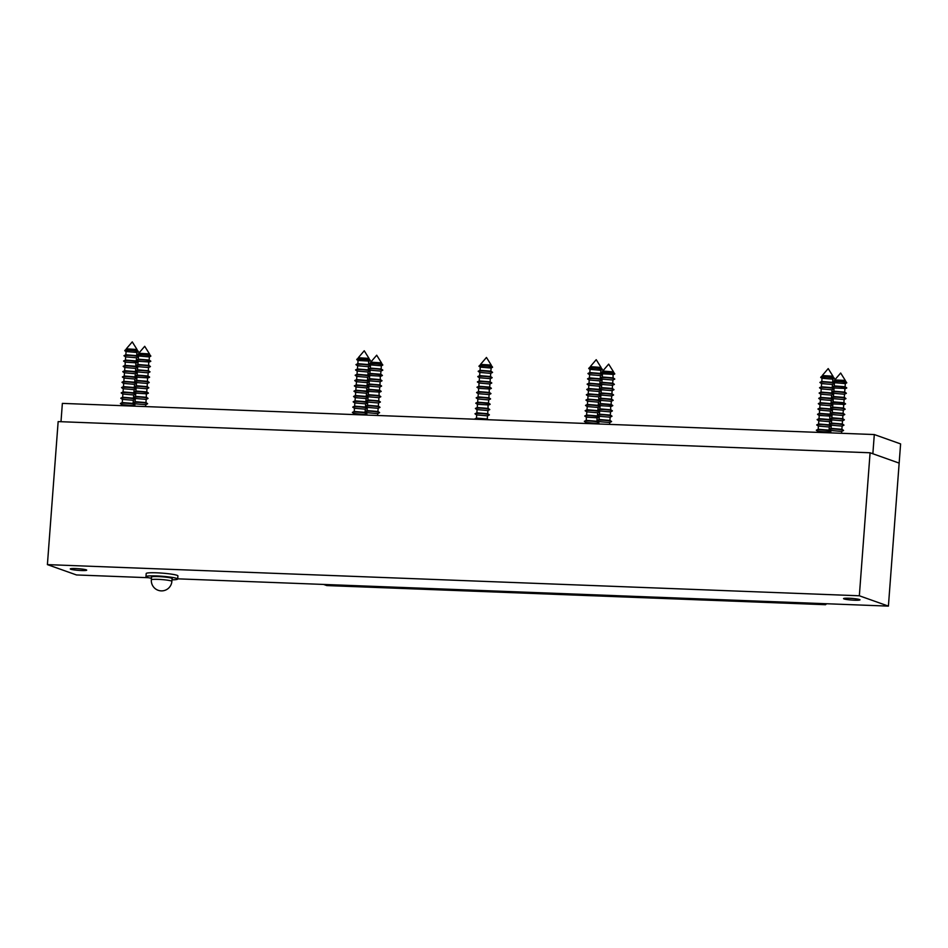 <?xml version="1.0" encoding="UTF-8"?>
<svg xmlns="http://www.w3.org/2000/svg" width="948" height="948" viewBox="0 0 948 948"><rect width="100%" height="100%" fill="white"/><g stroke="black" fill="none" stroke-linecap="round" stroke-linejoin="round"><path stroke-width="1.42" d="M323.6 584.442L326.776 585.568L825.53 604.706L822.366 603.58M826.561 603.746L825.53 604.706M86.232 569.831A8.236 0.83 -175.7 0 0 77.12 568.622A8.236 0.83 -175.7 0 0 70.282 568.919A8.236 0.83 -175.7 0 0 70.768 569.238A8.236 0.83 -175.7 0 0 79.869 570.459A8.236 0.83 -175.7 0 0 86.706 570.151A8.236 0.83 -175.7 0 0 86.232 569.831M859.504 599.515A8.236 0.83 -175.7 0 0 850.392 598.307A8.236 0.83 -175.7 0 0 843.554 598.603A8.236 0.83 -175.7 0 0 844.04 598.923A8.236 0.83 -175.7 0 0 853.141 600.143A8.236 0.83 -175.7 0 0 859.978 599.835A8.236 0.83 -175.7 0 0 859.504 599.515M171.991 579.821A15.903 1.588 -175.7 0 0 177.679 579.027L177.904 575.91A15.903 1.588 -175.7 0 0 176.98 575.294A15.903 1.588 -175.7 0 0 159.394 572.947A15.903 1.588 -175.7 0 0 146.193 573.528L145.968 576.645A15.903 1.588 -175.7 0 0 146.893 577.261A15.903 1.588 -175.7 0 0 151.467 578.268M177.679 579.027A15.903 1.588 -175.7 0 0 176.743 578.41A15.903 1.588 -175.7 0 0 159.169 576.064A15.903 1.588 -175.7 0 0 145.968 576.645M172.074 578.79A10.464 1.043 -175.7 0 0 172.252 578.624A10.464 1.043 -175.7 0 0 171.635 578.209A10.464 1.043 -175.7 0 0 160.07 576.668A10.464 1.043 -175.7 0 0 151.384 577.048A10.464 1.043 -175.7 0 0 151.538 577.249M888.406 606.116L859.338 595.782L870.086 452.777L899.154 463.11L888.406 606.116L177.691 578.837M148.528 577.711L76.468 574.95L47.4 564.617L859.338 595.782M47.4 564.617L58.148 421.599L870.086 452.777M872.859 453.76L899.154 463.11L900.6 443.913L874.305 434.551L872.859 453.76M60.992 421.718L62.367 403.386L874.305 434.551M590.26 366.639L596.221 359.695L601.079 367.457L590.26 366.639L590.201 367.291M601.032 368.156L589.431 367.658A6.269 0.628 4.3 0 1 595.071 367.563A6.269 0.628 4.3 0 1 601.47 368.452A6.269 0.628 4.3 0 1 601.743 368.582A6.269 0.628 4.3 0 1 601.826 368.654L602.312 369.436A6.826 0.687 -175.7 0 0 601.933 369.222A6.826 0.687 -175.7 0 0 594.633 368.239A6.826 0.687 -175.7 0 0 588.744 368.416A6.826 0.687 -175.7 0 0 588.815 368.594L590.035 369.412M600.878 370.23L602.217 369.601A6.826 0.687 -175.7 0 0 602.312 369.436M600.795 370.277L590.047 369.365L589.798 372.6M600.641 373.465L589.881 372.564L588.068 373.417A7.205 0.723 -175.7 0 0 588.056 373.666L589.644 374.733M600.487 375.538L602.205 374.733A7.205 0.723 -175.7 0 0 602.229 374.484A7.205 0.723 -175.7 0 0 601.909 374.33A7.205 0.723 -175.7 0 0 594.562 373.311A7.205 0.723 -175.7 0 0 588.068 373.417M600.392 375.586L589.644 374.685L589.395 377.92M600.238 378.785L589.49 377.873L587.677 378.726A7.205 0.723 -175.7 0 0 587.653 378.975L589.241 380.041M600.084 380.859L601.802 380.041A7.205 0.723 -175.7 0 0 601.826 379.793A7.205 0.723 -175.7 0 0 601.506 379.65A7.205 0.723 -175.7 0 0 594.159 378.619A7.205 0.723 -175.7 0 0 587.677 378.726M600.001 380.895L589.241 379.994L589.004 383.229M599.835 384.094L589.087 383.193L587.274 384.035A7.205 0.723 -175.7 0 0 587.25 384.296L588.838 385.35M599.681 386.168L601.411 385.35A7.205 0.723 -175.7 0 0 601.423 385.101A7.205 0.723 -175.7 0 0 601.103 384.959A7.205 0.723 -175.7 0 0 593.768 383.928A7.205 0.723 -175.7 0 0 587.274 384.035M599.598 386.203L588.85 385.303L588.601 388.538M599.444 389.403L588.684 388.502L586.871 389.355A7.205 0.723 -175.7 0 0 586.859 389.604L588.447 390.659L588.198 393.847M599.278 391.477L601.008 390.671A7.205 0.723 -175.7 0 0 601.032 390.422A7.205 0.723 -175.7 0 0 600.712 390.268A7.205 0.723 -175.7 0 0 593.365 389.249A7.205 0.723 -175.7 0 0 586.871 389.355M599.195 391.524L588.447 390.612M599.041 394.712L588.293 393.811L586.48 394.664A7.205 0.723 -175.7 0 0 586.457 394.913L588.044 395.98M598.887 396.785L600.605 395.98A7.205 0.723 -175.7 0 0 600.629 395.731A7.205 0.723 -175.7 0 0 600.309 395.577A7.205 0.723 -175.7 0 0 592.962 394.558A7.205 0.723 -175.7 0 0 586.48 394.664M598.792 396.833L588.044 395.932L587.807 399.167M598.887 396.738L598.638 399.973L587.89 399.12L586.077 399.973A7.205 0.723 -175.7 0 0 586.054 400.222L587.641 401.288M598.484 402.106L600.214 401.288A7.205 0.723 -175.7 0 0 600.226 401.04A7.205 0.723 -175.7 0 0 599.906 400.897A7.205 0.723 -175.7 0 0 592.571 399.866A7.205 0.723 -175.7 0 0 586.077 399.973M598.401 402.142L587.641 401.241L587.404 404.476M598.235 405.341L587.487 404.429L585.674 405.282A7.205 0.723 -175.7 0 0 585.663 405.543L587.239 406.597L587.002 409.785M598.081 407.415L599.811 406.597A7.205 0.723 -175.7 0 0 599.835 406.348A7.205 0.723 -175.7 0 0 599.515 406.206A7.205 0.723 -175.7 0 0 592.168 405.175A7.205 0.723 -175.7 0 0 585.674 405.282M597.998 407.45L587.25 406.55M597.844 410.65L587.085 409.749L585.283 410.603A7.205 0.723 -175.7 0 0 585.26 410.851L586.848 411.906M597.69 412.724L599.409 411.918A7.205 0.723 -175.7 0 0 599.432 411.657A7.205 0.723 -175.7 0 0 599.112 411.515A7.205 0.723 -175.7 0 0 591.765 410.496A7.205 0.723 -175.7 0 0 585.283 410.603M597.596 412.771L586.848 411.859L586.599 415.094M597.69 412.676L597.441 415.911L586.694 415.058L584.88 415.911A7.205 0.723 -175.7 0 0 584.857 416.16L586.445 417.227M597.204 418.08L599.018 417.227A7.205 0.723 -175.7 0 0 599.029 416.978A7.205 0.723 -175.7 0 0 598.709 416.824A7.205 0.723 -175.7 0 0 591.362 415.805A7.205 0.723 -175.7 0 0 584.88 415.911M597.05 421.22L596.967 417.784L586.445 417.179L586.208 420.414M597.039 421.268L586.291 420.367L584.478 421.22A7.205 0.723 -175.7 0 0 584.466 421.469L586.042 422.535L585.971 423.483M596.885 423.353L598.615 422.535A7.205 0.723 -175.7 0 0 598.626 422.287A7.205 0.723 -175.7 0 0 598.307 422.144A7.205 0.723 -175.7 0 0 590.971 421.113A7.205 0.723 -175.7 0 0 584.478 421.22M596.802 423.389L586.054 422.488M588.744 368.416L589.348 367.717A6.269 0.628 4.3 0 1 589.431 367.658M602.715 371.071L608.675 364.127L613.534 371.889L602.715 371.071L602.655 371.723M613.546 371.924L613.498 372.54L601.885 372.09A6.269 0.628 4.3 0 1 607.538 371.995A6.269 0.628 4.3 0 1 613.925 372.884A6.269 0.628 4.3 0 1 614.209 373.014A6.269 0.628 4.3 0 1 614.28 373.085L614.778 373.868A6.826 0.687 -175.7 0 0 614.387 373.654A6.826 0.687 -175.7 0 0 607.087 372.671A6.826 0.687 -175.7 0 0 601.198 372.848A6.826 0.687 -175.7 0 0 601.269 373.026L602.501 373.844M613.249 374.709L614.671 374.033A6.826 0.687 -175.7 0 0 614.778 373.868M613.095 377.849L613.024 374.401L602.501 373.796L602.253 377.031M613.095 377.897L602.347 376.996L600.534 377.849A7.205 0.723 -175.7 0 0 600.511 378.098L602.099 379.164L601.861 382.352M612.941 379.97L614.66 379.164A7.205 0.723 -175.7 0 0 614.683 378.916A7.205 0.723 -175.7 0 0 614.363 378.762A7.205 0.723 -175.7 0 0 607.016 377.742A7.205 0.723 -175.7 0 0 600.534 377.849M612.846 380.018L602.099 379.117M612.692 383.205L601.944 382.305L600.131 383.158A7.205 0.723 -175.7 0 0 600.108 383.407L601.696 384.473M612.538 385.291L614.268 384.473A7.205 0.723 -175.7 0 0 614.28 384.224A7.205 0.723 -175.7 0 0 613.96 384.082A7.205 0.723 -175.7 0 0 606.625 383.051A7.205 0.723 -175.7 0 0 600.131 383.158M612.455 385.326L601.696 384.426L601.459 387.661M612.538 385.244L612.301 388.479L601.542 387.614L599.729 388.467A7.205 0.723 -175.7 0 0 599.717 388.727L601.293 389.782M612.135 390.6L613.866 389.782A7.205 0.723 -175.7 0 0 613.889 389.533A7.205 0.723 -175.7 0 0 613.569 389.391A7.205 0.723 -175.7 0 0 606.222 388.36A7.205 0.723 -175.7 0 0 599.729 388.467M612.053 390.635L601.305 389.735L601.056 392.97M611.898 393.835L601.151 392.934L599.337 393.787A7.205 0.723 -175.7 0 0 599.314 394.036L600.902 395.091M611.744 395.909L613.463 395.103A7.205 0.723 -175.7 0 0 613.486 394.842A7.205 0.723 -175.7 0 0 613.166 394.7A7.205 0.723 -175.7 0 0 605.819 393.681A7.205 0.723 -175.7 0 0 599.337 393.787M611.65 395.956L600.902 395.043L600.665 398.279M611.496 399.144L600.748 398.243L598.935 399.096A7.205 0.723 -175.7 0 0 598.911 399.345L600.499 400.411M611.341 401.217L613.072 400.411A7.205 0.723 -175.7 0 0 613.083 400.163A7.205 0.723 -175.7 0 0 612.764 400.009A7.205 0.723 -175.7 0 0 605.417 398.99A7.205 0.723 -175.7 0 0 598.935 399.096M611.259 401.265L600.499 400.364L600.262 403.599M611.093 404.452L600.345 403.552L598.532 404.405A7.205 0.723 -175.7 0 0 598.52 404.654L600.096 405.72M610.856 406.574L612.669 405.72A7.205 0.723 -175.7 0 0 612.692 405.471A7.205 0.723 -175.7 0 0 612.372 405.329A7.205 0.723 -175.7 0 0 605.025 404.298A7.205 0.723 -175.7 0 0 598.532 404.405M610.702 409.726L610.63 406.277L600.108 405.673L599.859 408.908M610.702 409.773L599.942 408.861L598.129 409.714A7.205 0.723 -175.7 0 0 598.117 409.974L599.705 411.029M610.548 411.847L612.266 411.029A7.205 0.723 -175.7 0 0 612.29 410.78A7.205 0.723 -175.7 0 0 611.97 410.638A7.205 0.723 -175.7 0 0 604.623 409.607A7.205 0.723 -175.7 0 0 598.129 409.714M610.453 411.882L599.705 410.982L599.456 414.217M610.299 415.082L599.551 414.181L597.738 415.034A7.205 0.723 -175.7 0 0 597.714 415.283L599.302 416.338M610.145 417.156L611.875 416.35A7.205 0.723 -175.7 0 0 611.887 416.089A7.205 0.723 -175.7 0 0 611.567 415.947A7.205 0.723 -175.7 0 0 604.22 414.928A7.205 0.723 -175.7 0 0 597.738 415.034M610.062 417.203L599.302 416.291L599.065 419.526M609.896 420.391L599.148 419.49L597.335 420.343A7.205 0.723 -175.7 0 0 597.311 420.592L598.899 421.659M609.742 422.464L611.472 421.659A7.205 0.723 -175.7 0 0 611.484 421.41A7.205 0.723 -175.7 0 0 611.164 421.256A7.205 0.723 -175.7 0 0 603.829 420.237A7.205 0.723 -175.7 0 0 597.335 420.343M609.659 422.512L598.911 421.611L598.733 423.981M601.198 372.848L601.802 372.149A6.269 0.628 4.3 0 1 601.885 372.09M368.808 361.366L370.241 360.702A6.826 0.687 -175.7 0 0 370.336 360.536A6.826 0.687 -175.7 0 0 369.945 360.323A6.826 0.687 -175.7 0 0 362.646 359.328A6.826 0.687 -175.7 0 0 356.756 359.517L357.36 358.806A6.269 0.628 4.3 0 1 357.443 358.747L369.056 359.256L368.784 358.38L358.285 357.74L358.214 358.391M357.443 358.747A6.269 0.628 4.3 0 1 363.096 358.652A6.269 0.628 4.3 0 1 369.483 359.553A6.269 0.628 4.3 0 1 369.767 359.671A6.269 0.628 4.3 0 1 369.839 359.742L370.336 360.536M368.654 364.518L368.582 361.07L358.06 360.465L357.823 363.7M368.654 364.565L357.906 363.665L356.093 364.518A7.205 0.723 -175.7 0 0 356.069 364.767L357.657 365.821M368.499 366.639L370.23 365.821A7.205 0.723 -175.7 0 0 370.241 365.572A7.205 0.723 -175.7 0 0 369.921 365.43A7.205 0.723 -175.7 0 0 362.574 364.399A7.205 0.723 -175.7 0 0 356.093 364.518M368.416 366.675L357.657 365.774L357.42 369.009M368.251 369.874L357.503 368.973L355.69 369.827A7.205 0.723 -175.7 0 0 355.678 370.076L357.254 371.13M368.097 371.948L369.827 371.142A7.205 0.723 -175.7 0 0 369.85 370.893A7.205 0.723 -175.7 0 0 369.53 370.739A7.205 0.723 -175.7 0 0 362.183 369.72A7.205 0.723 -175.7 0 0 355.69 369.827M368.014 371.995L357.266 371.083L357.017 374.318M367.86 375.183L357.1 374.282L355.299 375.135A7.205 0.723 -175.7 0 0 355.275 375.384L356.863 376.451M367.706 377.257L369.424 376.451A7.205 0.723 -175.7 0 0 369.447 376.202A7.205 0.723 -175.7 0 0 369.127 376.048A7.205 0.723 -175.7 0 0 361.781 375.029A7.205 0.723 -175.7 0 0 355.299 375.135M367.611 377.304L356.863 376.403L356.614 379.638M367.457 380.504L356.709 379.591L354.896 380.444A7.205 0.723 -175.7 0 0 354.872 380.693L356.46 381.76M367.303 382.577L369.033 381.76A7.205 0.723 -175.7 0 0 369.045 381.511A7.205 0.723 -175.7 0 0 368.725 381.369A7.205 0.723 -175.7 0 0 361.378 380.338A7.205 0.723 -175.7 0 0 354.896 380.444M367.22 382.613L356.46 381.712L356.223 384.947M367.054 385.812L356.306 384.912L354.493 385.753A7.205 0.723 -175.7 0 0 354.481 386.014L356.057 387.068M366.9 387.886L368.63 387.068A7.205 0.723 -175.7 0 0 368.642 386.82A7.205 0.723 -175.7 0 0 368.322 386.677A7.205 0.723 -175.7 0 0 360.987 385.646A7.205 0.723 -175.7 0 0 354.493 385.753M366.817 387.922L356.069 387.021L355.82 390.256M366.663 391.121L355.903 390.221L354.09 391.074A7.205 0.723 -175.7 0 0 354.078 391.323L355.666 392.377L355.417 395.565M366.497 393.195L368.227 392.389A7.205 0.723 -175.7 0 0 368.251 392.14A7.205 0.723 -175.7 0 0 367.931 391.986A7.205 0.723 -175.7 0 0 360.584 390.967A7.205 0.723 -175.7 0 0 354.09 391.074M366.414 393.242L355.666 392.33M366.26 396.43L355.512 395.529L353.699 396.382A7.205 0.723 -175.7 0 0 353.675 396.631L355.263 397.698M366.106 398.504L367.824 397.698A7.205 0.723 -175.7 0 0 367.848 397.449A7.205 0.723 -175.7 0 0 367.528 397.295A7.205 0.723 -175.7 0 0 360.181 396.276A7.205 0.723 -175.7 0 0 353.699 396.382M366.011 398.551L355.263 397.65L355.026 400.886M366.106 398.456L365.869 401.691L355.109 400.838L353.296 401.691A7.205 0.723 -175.7 0 0 353.272 401.94L354.86 403.007M365.703 403.824L367.433 403.007A7.205 0.723 -175.7 0 0 367.445 402.758A7.205 0.723 -175.7 0 0 367.125 402.616A7.205 0.723 -175.7 0 0 359.79 401.585A7.205 0.723 -175.7 0 0 353.296 401.691M365.62 403.86L354.86 402.959L354.623 406.194M365.466 407.059L354.706 406.147L352.893 407A7.205 0.723 -175.7 0 0 352.881 407.261L354.457 408.315M365.3 409.133L367.03 408.315A7.205 0.723 -175.7 0 0 367.054 408.067A7.205 0.723 -175.7 0 0 366.734 407.924A7.205 0.723 -175.7 0 0 359.387 406.893A7.205 0.723 -175.7 0 0 352.893 407M365.217 409.169L354.469 408.268L354.22 411.503M365.063 412.368L354.315 411.468L352.502 412.321A7.205 0.723 -175.7 0 0 352.478 412.57L354.066 413.624M364.909 414.442L366.627 413.636A7.205 0.723 -175.7 0 0 366.651 413.375A7.205 0.723 -175.7 0 0 366.331 413.233A7.205 0.723 -175.7 0 0 358.984 412.214A7.205 0.723 -175.7 0 0 352.502 412.321M364.814 414.489L354.066 413.577L353.995 414.584M356.756 359.517A6.826 0.687 -175.7 0 0 356.827 359.695L358.06 360.513M149.535 354.73L149.263 353.9L138.752 353.26L138.692 353.912M149.535 354.777L137.922 354.279A6.269 0.628 4.3 0 1 143.575 354.185A6.269 0.628 4.3 0 1 149.962 355.073A6.269 0.628 4.3 0 1 150.246 355.204A6.269 0.628 4.3 0 1 150.317 355.275L150.815 356.057A6.826 0.687 -175.7 0 0 150.424 355.844A6.826 0.687 -175.7 0 0 143.124 354.86A6.826 0.687 -175.7 0 0 137.235 355.038A6.826 0.687 -175.7 0 0 137.306 355.216L138.538 356.033M149.369 356.851L150.708 356.223A6.826 0.687 -175.7 0 0 150.815 356.057M149.286 356.898L138.538 355.986L138.29 359.221M149.381 356.804L149.132 360.039L138.384 359.185L136.571 360.039A7.205 0.723 -175.7 0 0 136.548 360.287L138.135 361.354M148.883 362.207L150.696 361.354A7.205 0.723 -175.7 0 0 150.72 361.105A7.205 0.723 -175.7 0 0 150.4 360.951A7.205 0.723 -175.7 0 0 143.053 359.932A7.205 0.723 -175.7 0 0 136.571 360.039M148.729 365.347L148.658 361.911L138.135 361.306L137.898 364.542M148.729 365.395L137.981 364.494L136.168 365.347A7.205 0.723 -175.7 0 0 136.145 365.596L137.733 366.663L137.496 369.85M148.575 367.48L150.305 366.663A7.205 0.723 -175.7 0 0 150.317 366.414A7.205 0.723 -175.7 0 0 149.997 366.272A7.205 0.723 -175.7 0 0 142.662 365.241A7.205 0.723 -175.7 0 0 136.168 365.347M148.492 367.516L137.733 366.615M148.326 370.715L137.578 369.803L135.765 370.656A7.205 0.723 -175.7 0 0 135.754 370.917L137.33 371.971M148.172 372.789L149.903 371.971A7.205 0.723 -175.7 0 0 149.926 371.723A7.205 0.723 -175.7 0 0 149.606 371.58A7.205 0.723 -175.7 0 0 142.259 370.55A7.205 0.723 -175.7 0 0 135.765 370.656M148.089 372.825L137.342 371.924L137.093 375.159M148.184 372.742L147.935 375.977L137.187 375.124L135.374 375.977A7.205 0.723 -175.7 0 0 135.351 376.226L136.939 377.28M147.687 378.145L149.5 377.292A7.205 0.723 -175.7 0 0 149.523 377.031A7.205 0.723 -175.7 0 0 149.203 376.889A7.205 0.723 -175.7 0 0 141.856 375.87A7.205 0.723 -175.7 0 0 135.374 375.977M147.532 381.286L147.461 377.837L136.939 377.233L136.702 380.468M147.532 381.333L136.785 380.432L134.972 381.286A7.205 0.723 -175.7 0 0 134.948 381.534L136.536 382.601L136.299 385.789M147.378 383.407L149.109 382.601A7.205 0.723 -175.7 0 0 149.12 382.352A7.205 0.723 -175.7 0 0 148.8 382.198A7.205 0.723 -175.7 0 0 141.453 381.179A7.205 0.723 -175.7 0 0 134.972 381.286M147.296 383.454L136.536 382.554M147.13 386.642L136.382 385.741L134.569 386.594A7.205 0.723 -175.7 0 0 134.557 386.843L136.133 387.91M146.976 388.727L148.706 387.91A7.205 0.723 -175.7 0 0 148.718 387.661A7.205 0.723 -175.7 0 0 148.398 387.519A7.205 0.723 -175.7 0 0 141.062 386.488A7.205 0.723 -175.7 0 0 134.569 386.594M146.893 388.763L136.145 387.862L135.896 391.097M146.987 388.68L146.739 391.915L135.979 391.05L134.166 391.903A7.205 0.723 -175.7 0 0 134.154 392.164L135.742 393.219M146.49 394.072L148.303 393.219A7.205 0.723 -175.7 0 0 148.326 392.97A7.205 0.723 -175.7 0 0 148.007 392.828A7.205 0.723 -175.7 0 0 140.66 391.797A7.205 0.723 -175.7 0 0 134.166 391.903M146.336 397.224L146.265 393.776L135.742 393.171L135.493 396.406M146.336 397.271L135.588 396.371L133.775 397.224A7.205 0.723 -175.7 0 0 133.751 397.473L135.339 398.527M146.182 399.345L147.9 398.539A7.205 0.723 -175.7 0 0 147.924 398.279A7.205 0.723 -175.7 0 0 147.604 398.136A7.205 0.723 -175.7 0 0 140.257 397.117A7.205 0.723 -175.7 0 0 133.775 397.224M146.087 399.392L135.339 398.48L135.102 401.715M145.933 402.58L135.185 401.679L133.372 402.533A7.205 0.723 -175.7 0 0 133.348 402.781L134.936 403.848M145.779 404.654L147.509 403.848A7.205 0.723 -175.7 0 0 147.521 403.599A7.205 0.723 -175.7 0 0 147.201 403.445A7.205 0.723 -175.7 0 0 139.866 402.426A7.205 0.723 -175.7 0 0 133.372 402.533M145.696 404.701L134.948 403.801L134.758 406.171M137.235 355.038L137.839 354.339A6.269 0.628 4.3 0 1 137.922 354.279M845.474 381.44L844.123 380.361L834.702 379.982L834.643 380.634M845.474 381.487L833.873 380.989A6.269 0.628 4.3 0 1 838.305 380.835A6.269 0.628 4.3 0 1 844.656 381.487A6.269 0.628 4.3 0 1 846.185 381.914A6.269 0.628 4.3 0 1 846.256 381.985L846.754 382.779A6.826 0.687 -175.7 0 0 845 382.234A6.826 0.687 -175.7 0 0 837.771 381.499A6.826 0.687 -175.7 0 0 833.174 381.76A6.826 0.687 -175.7 0 0 833.245 381.937L834.477 382.755M833.174 381.76L833.778 381.049A6.269 0.628 4.3 0 1 833.873 380.989M845.237 383.608L834.477 382.708L834.24 385.943M845.32 383.525L845.083 386.76L834.323 385.895L832.51 386.748A7.205 0.723 -175.7 0 0 832.498 387.009L834.074 388.064M844.834 388.917L846.647 388.064A7.205 0.723 -175.7 0 0 846.671 387.815A7.205 0.723 -175.7 0 0 844.905 387.317A7.205 0.723 -175.7 0 0 837.617 386.571A7.205 0.723 -175.7 0 0 832.51 386.748M844.68 392.069L844.929 388.834L843.519 388.36L834.086 388.016L833.837 391.251M844.68 392.116L833.92 391.216L832.119 392.069A7.205 0.723 -175.7 0 0 832.095 392.318L833.683 393.373M844.526 394.19L846.244 393.384A7.205 0.723 -175.7 0 0 846.268 393.124A7.205 0.723 -175.7 0 0 844.502 392.638A7.205 0.723 -175.7 0 0 837.214 391.88A7.205 0.723 -175.7 0 0 832.119 392.069M844.431 394.238L833.683 393.325L833.434 396.56M844.277 397.425L833.529 396.525L831.716 397.378A7.205 0.723 -175.7 0 0 831.692 397.627L833.28 398.693M844.123 399.499L845.853 398.693A7.205 0.723 -175.7 0 0 845.865 398.444A7.205 0.723 -175.7 0 0 844.099 397.947A7.205 0.723 -175.7 0 0 836.811 397.188A7.205 0.723 -175.7 0 0 831.716 397.378M844.04 399.546L833.28 398.646L833.043 401.881M843.874 402.734L833.126 401.834L831.313 402.687A7.205 0.723 -175.7 0 0 831.301 402.936L832.877 404.002M843.637 404.855L845.45 404.002A7.205 0.723 -175.7 0 0 845.462 403.753A7.205 0.723 -175.7 0 0 843.708 403.256A7.205 0.723 -175.7 0 0 836.42 402.509A7.205 0.723 -175.7 0 0 831.313 402.687M843.483 408.007L843.72 404.772L842.322 404.286L832.889 403.955L832.64 407.19M843.483 408.055L832.723 407.142L830.91 407.996A7.205 0.723 -175.7 0 0 830.898 408.256L832.486 409.311M843.317 410.129L845.047 409.311A7.205 0.723 -175.7 0 0 845.071 409.062A7.205 0.723 -175.7 0 0 843.305 408.564A7.205 0.723 -175.7 0 0 836.018 407.818A7.205 0.723 -175.7 0 0 830.91 407.996M843.234 410.164L832.486 409.263L832.237 412.499M843.08 413.364L832.332 412.463L830.519 413.316A7.205 0.723 -175.7 0 0 830.495 413.565L832.083 414.62M842.926 415.437L844.644 414.632A7.205 0.723 -175.7 0 0 844.668 414.371A7.205 0.723 -175.7 0 0 842.902 413.873A7.205 0.723 -175.7 0 0 835.615 413.127A7.205 0.723 -175.7 0 0 830.519 413.316M842.831 415.485L832.083 414.572L831.846 417.807M842.677 418.672L831.929 417.772L830.116 418.625A7.205 0.723 -175.7 0 0 830.093 418.874L831.68 419.94M842.523 420.746L844.253 419.94A7.205 0.723 -175.7 0 0 844.265 419.691A7.205 0.723 -175.7 0 0 842.499 419.194A7.205 0.723 -175.7 0 0 835.212 418.435A7.205 0.723 -175.7 0 0 830.116 418.625M842.44 420.794L831.68 419.893L831.443 423.128M842.286 423.981L831.526 423.081L829.713 423.934A7.205 0.723 -175.7 0 0 829.701 424.183L831.278 425.249M842.12 426.067L843.85 425.249A7.205 0.723 -175.7 0 0 843.874 425A7.205 0.723 -175.7 0 0 842.108 424.503A7.205 0.723 -175.7 0 0 834.821 423.744A7.205 0.723 -175.7 0 0 829.713 423.934M842.037 426.102L831.289 425.202L831.04 428.437M841.883 429.302L831.135 428.389L829.322 429.243A7.205 0.723 -175.7 0 0 829.299 429.503L830.886 430.558M841.729 431.376L843.447 430.558A7.205 0.723 -175.7 0 0 843.471 430.309A7.205 0.723 -175.7 0 0 841.706 429.811A7.205 0.723 -175.7 0 0 834.418 429.065A7.205 0.723 -175.7 0 0 829.322 429.243M841.634 431.411L830.886 430.511L830.709 432.881M845.32 383.573L846.659 382.945A6.826 0.687 -175.7 0 0 846.754 382.779M381.511 363.629L381.25 362.811L370.739 362.172L370.68 362.823M381.511 363.676L369.91 363.179A6.269 0.628 4.3 0 1 375.55 363.084A6.269 0.628 4.3 0 1 381.949 363.985A6.269 0.628 4.3 0 1 382.222 364.103A6.269 0.628 4.3 0 1 382.293 364.174L382.791 364.968A6.826 0.687 -175.7 0 0 382.411 364.755A6.826 0.687 -175.7 0 0 375.112 363.759A6.826 0.687 -175.7 0 0 369.21 363.949A6.826 0.687 -175.7 0 0 369.282 364.127L370.514 364.944L370.277 368.132M381.357 365.762L382.696 365.134A6.826 0.687 -175.7 0 0 382.791 364.968M381.274 365.798L370.514 364.897M381.108 368.997L370.36 368.085L368.547 368.938A7.205 0.723 -175.7 0 0 368.535 369.199L370.111 370.253M380.954 371.071L382.684 370.253A7.205 0.723 -175.7 0 0 382.708 370.004A7.205 0.723 -175.7 0 0 382.388 369.862A7.205 0.723 -175.7 0 0 375.041 368.831A7.205 0.723 -175.7 0 0 368.547 368.938M380.871 371.106L370.123 370.206L369.874 373.441M380.966 371.024L380.717 374.259L369.957 373.405L368.144 374.259A7.205 0.723 -175.7 0 0 368.132 374.507L369.72 375.562M380.468 376.427L382.281 375.574A7.205 0.723 -175.7 0 0 382.305 375.313A7.205 0.723 -175.7 0 0 381.985 375.171A7.205 0.723 -175.7 0 0 374.638 374.152A7.205 0.723 -175.7 0 0 368.144 374.259M380.314 379.567L380.243 376.119L369.72 375.515L369.471 378.75M380.314 379.615L369.566 378.714L367.753 379.567A7.205 0.723 -175.7 0 0 367.729 379.816L369.317 380.883L369.08 384.07M380.16 381.689L381.89 380.883A7.205 0.723 -175.7 0 0 381.902 380.634A7.205 0.723 -175.7 0 0 381.582 380.48A7.205 0.723 -175.7 0 0 374.235 379.461A7.205 0.723 -175.7 0 0 367.753 379.567M380.077 381.736L369.317 380.835M379.911 384.924L369.163 384.023L367.35 384.876A7.205 0.723 -175.7 0 0 367.326 385.125L368.914 386.191M379.757 387.009L381.487 386.191A7.205 0.723 -175.7 0 0 381.499 385.943A7.205 0.723 -175.7 0 0 381.179 385.8A7.205 0.723 -175.7 0 0 373.844 384.769A7.205 0.723 -175.7 0 0 367.35 384.876M379.674 387.045L368.926 386.144L368.677 389.379M379.757 386.962L379.52 390.197L368.76 389.332L366.947 390.185A7.205 0.723 -175.7 0 0 366.935 390.446L368.523 391.5M379.271 392.354L381.084 391.5A7.205 0.723 -175.7 0 0 381.108 391.251A7.205 0.723 -175.7 0 0 380.788 391.109A7.205 0.723 -175.7 0 0 373.441 390.078A7.205 0.723 -175.7 0 0 366.947 390.185M379.117 395.506L379.046 392.057L368.523 391.453L368.274 394.688M379.117 395.553L368.369 394.652L366.556 395.506A7.205 0.723 -175.7 0 0 366.532 395.754L368.12 396.809M378.963 397.627L380.681 396.821A7.205 0.723 -175.7 0 0 380.705 396.56A7.205 0.723 -175.7 0 0 380.385 396.418A7.205 0.723 -175.7 0 0 373.038 395.399A7.205 0.723 -175.7 0 0 366.556 395.506M378.868 397.674L368.12 396.762L367.883 399.997M378.714 400.862L367.966 399.961L366.153 400.814A7.205 0.723 -175.7 0 0 366.129 401.063L367.717 402.13M378.56 402.936L380.29 402.13A7.205 0.723 -175.7 0 0 380.302 401.881A7.205 0.723 -175.7 0 0 379.982 401.727A7.205 0.723 -175.7 0 0 372.647 400.708A7.205 0.723 -175.7 0 0 366.153 400.814M378.477 402.983L367.717 402.082L367.48 405.317M378.311 406.171L367.563 405.27L365.75 406.123A7.205 0.723 -175.7 0 0 365.738 406.372L367.314 407.439M378.157 408.256L379.887 407.439A7.205 0.723 -175.7 0 0 379.911 407.19A7.205 0.723 -175.7 0 0 379.591 407.048A7.205 0.723 -175.7 0 0 372.244 406.017A7.205 0.723 -175.7 0 0 365.75 406.123M378.074 408.292L367.326 407.391L367.077 410.626M377.92 411.491L367.172 410.579L365.359 411.432A7.205 0.723 -175.7 0 0 365.336 411.693L366.923 412.747M377.766 413.565L379.484 412.747A7.205 0.723 -175.7 0 0 379.508 412.499A7.205 0.723 -175.7 0 0 379.188 412.356A7.205 0.723 -175.7 0 0 371.841 411.325A7.205 0.723 -175.7 0 0 365.359 411.432M377.671 413.601L366.923 412.7L366.746 415.07M369.21 363.949L369.815 363.238A6.269 0.628 4.3 0 1 369.91 363.179M833.019 377.02L832.747 376.19L822.248 375.55L822.177 376.202M833.019 377.067L821.406 376.557A6.269 0.628 4.3 0 1 827.059 376.463A6.269 0.628 4.3 0 1 833.446 377.363A6.269 0.628 4.3 0 1 833.73 377.482A6.269 0.628 4.3 0 1 833.802 377.553L834.299 378.347A6.826 0.687 -175.7 0 0 833.908 378.134A6.826 0.687 -175.7 0 0 826.609 377.138A6.826 0.687 -175.7 0 0 820.719 377.328A6.826 0.687 -175.7 0 0 820.79 377.505L822.023 378.323M832.865 379.141L834.204 378.513A6.826 0.687 -175.7 0 0 834.299 378.347M832.771 379.176L822.023 378.276L821.786 381.511M832.617 382.376L821.869 381.475L820.056 382.317A7.205 0.723 -175.7 0 0 820.032 382.577L821.62 383.632M832.463 384.45L834.193 383.632A7.205 0.723 -175.7 0 0 834.204 383.383A7.205 0.723 -175.7 0 0 833.885 383.241A7.205 0.723 -175.7 0 0 826.549 382.21A7.205 0.723 -175.7 0 0 820.056 382.317M832.38 384.485L821.62 383.584L821.383 386.82M832.214 387.685L821.466 386.784L819.653 387.637A7.205 0.723 -175.7 0 0 819.641 387.886L821.217 388.941L820.98 392.128M832.06 389.758L833.79 388.953A7.205 0.723 -175.7 0 0 833.813 388.704A7.205 0.723 -175.7 0 0 833.493 388.55A7.205 0.723 -175.7 0 0 826.146 387.531A7.205 0.723 -175.7 0 0 819.653 387.637M831.977 389.806L821.229 388.893M831.823 392.993L821.075 392.093L819.262 392.946A7.205 0.723 -175.7 0 0 819.238 393.195L820.826 394.261M831.669 395.067L833.387 394.261A7.205 0.723 -175.7 0 0 833.41 394.013A7.205 0.723 -175.7 0 0 833.091 393.858A7.205 0.723 -175.7 0 0 825.744 392.839A7.205 0.723 -175.7 0 0 819.262 392.946M831.574 395.115L820.826 394.214L820.589 397.449M831.669 395.02L831.42 398.255L820.672 397.402L818.859 398.255A7.205 0.723 -175.7 0 0 818.835 398.504L820.423 399.57M831.266 400.388L832.996 399.57A7.205 0.723 -175.7 0 0 833.008 399.321A7.205 0.723 -175.7 0 0 832.688 399.179A7.205 0.723 -175.7 0 0 825.341 398.148A7.205 0.723 -175.7 0 0 818.859 398.255M831.183 400.423L820.423 399.523L820.186 402.758M831.017 403.623L820.269 402.71L818.456 403.564A7.205 0.723 -175.7 0 0 818.444 403.824L820.02 404.879L819.783 408.067M830.863 405.697L832.593 404.879A7.205 0.723 -175.7 0 0 832.605 404.63A7.205 0.723 -175.7 0 0 832.285 404.488A7.205 0.723 -175.7 0 0 824.95 403.457A7.205 0.723 -175.7 0 0 818.456 403.564M830.78 405.732L820.032 404.832M830.626 408.932L819.866 408.031L818.053 408.884A7.205 0.723 -175.7 0 0 818.041 409.133L819.629 410.188M830.472 411.005L832.19 410.2A7.205 0.723 -175.7 0 0 832.214 409.951A7.205 0.723 -175.7 0 0 831.894 409.797A7.205 0.723 -175.7 0 0 824.547 408.778A7.205 0.723 -175.7 0 0 818.053 408.884M830.377 411.053L819.629 410.14L819.38 413.375M830.472 410.958L830.223 414.193L819.475 413.34L817.662 414.193A7.205 0.723 -175.7 0 0 817.638 414.442L819.226 415.508M829.986 416.362L831.787 415.508A7.205 0.723 -175.7 0 0 831.811 415.26A7.205 0.723 -175.7 0 0 831.491 415.106A7.205 0.723 -175.7 0 0 824.144 414.086A7.205 0.723 -175.7 0 0 817.662 414.193M829.832 419.502L829.749 416.065L819.226 415.461L818.989 418.696M829.82 419.549L819.072 418.649L817.259 419.502A7.205 0.723 -175.7 0 0 817.235 419.751L818.823 420.817L818.586 424.005M829.666 421.635L831.396 420.817A7.205 0.723 -175.7 0 0 831.408 420.568A7.205 0.723 -175.7 0 0 831.088 420.426A7.205 0.723 -175.7 0 0 823.753 419.395A7.205 0.723 -175.7 0 0 817.259 419.502M829.583 421.67L818.835 420.77M829.429 424.87L818.669 423.957L816.856 424.811A7.205 0.723 -175.7 0 0 816.844 425.071L818.432 426.126M829.263 426.944L830.993 426.126A7.205 0.723 -175.7 0 0 831.017 425.877A7.205 0.723 -175.7 0 0 830.697 425.735A7.205 0.723 -175.7 0 0 823.35 424.704A7.205 0.723 -175.7 0 0 816.856 424.811M829.18 426.979L818.432 426.079L818.183 429.314M829.275 426.896L829.026 430.131L818.278 429.278L816.465 430.131A7.205 0.723 -175.7 0 0 816.441 430.38L818.029 431.435M828.777 432.3L830.59 431.447A7.205 0.723 -175.7 0 0 830.614 431.186A7.205 0.723 -175.7 0 0 830.294 431.044A7.205 0.723 -175.7 0 0 822.947 430.025A7.205 0.723 -175.7 0 0 816.465 430.131M828.825 432.809L828.552 431.992L818.029 431.387L817.958 432.395M820.719 377.328L821.324 376.617A6.269 0.628 4.3 0 1 821.406 376.557M491.277 365.869L491.005 365.051L480.506 364.411L480.435 365.051M491.277 365.916L479.664 365.418A6.269 0.628 4.3 0 1 485.317 365.324A6.269 0.628 4.3 0 1 491.704 366.212A6.269 0.628 4.3 0 1 491.988 366.343A6.269 0.628 4.3 0 1 492.059 366.414L492.557 367.208A6.826 0.687 -175.7 0 0 492.166 366.995A6.826 0.687 -175.7 0 0 484.866 365.999A6.826 0.687 -175.7 0 0 478.977 366.189A6.826 0.687 -175.7 0 0 479.048 366.355L480.281 367.184M491.123 367.99L492.45 367.362A6.826 0.687 -175.7 0 0 492.557 367.208M491.028 368.037L480.281 367.137L480.032 370.372M491.123 367.942L490.874 371.178L480.126 370.324L478.313 371.178A7.205 0.723 -175.7 0 0 478.29 371.426L479.878 372.493M490.72 373.311L492.45 372.493A7.205 0.723 -175.7 0 0 492.462 372.244A7.205 0.723 -175.7 0 0 492.142 372.102A7.205 0.723 -175.7 0 0 484.795 371.071A7.205 0.723 -175.7 0 0 478.313 371.178M490.637 373.346L479.878 372.446L479.641 375.681M490.471 376.546L479.724 375.633L477.911 376.486A7.205 0.723 -175.7 0 0 477.899 376.747L479.475 377.802M490.317 378.619L492.048 377.802A7.205 0.723 -175.7 0 0 492.059 377.553A7.205 0.723 -175.7 0 0 491.739 377.411A7.205 0.723 -175.7 0 0 484.404 376.38A7.205 0.723 -175.7 0 0 477.911 376.486M490.235 378.655L479.487 377.754L479.238 380.989M490.08 381.854L479.321 380.954L477.508 381.807A7.205 0.723 -175.7 0 0 477.496 382.056L479.084 383.111M489.915 383.928L491.645 383.122A7.205 0.723 -175.7 0 0 491.668 382.862A7.205 0.723 -175.7 0 0 491.348 382.719A7.205 0.723 -175.7 0 0 484.001 381.7A7.205 0.723 -175.7 0 0 477.508 381.807M489.832 383.976L479.084 383.063L478.835 386.298M489.926 383.881L489.678 387.116L478.93 386.263L477.117 387.116A7.205 0.723 -175.7 0 0 477.093 387.365L478.681 388.431M489.429 389.284L491.242 388.431A7.205 0.723 -175.7 0 0 491.265 388.182A7.205 0.723 -175.7 0 0 490.946 388.028A7.205 0.723 -175.7 0 0 483.599 387.009A7.205 0.723 -175.7 0 0 477.117 387.116M489.286 392.425L489.204 388.988L478.681 388.384L478.444 391.619M489.275 392.472L478.527 391.571L476.714 392.425A7.205 0.723 -175.7 0 0 476.69 392.673L478.278 393.74L478.041 396.928M489.121 394.558L490.851 393.74A7.205 0.723 -175.7 0 0 490.863 393.491A7.205 0.723 -175.7 0 0 490.543 393.349A7.205 0.723 -175.7 0 0 483.207 392.318A7.205 0.723 -175.7 0 0 476.714 392.425M489.038 394.593L478.278 393.693M488.884 397.793L478.124 396.88L476.311 397.733A7.205 0.723 -175.7 0 0 476.299 397.994L477.875 399.049M488.718 399.866L490.448 399.049A7.205 0.723 -175.7 0 0 490.471 398.8A7.205 0.723 -175.7 0 0 490.152 398.658A7.205 0.723 -175.7 0 0 482.805 397.627A7.205 0.723 -175.7 0 0 476.311 397.733M488.635 399.902L477.887 399.001L477.638 402.236M488.73 399.819L488.481 403.054L477.733 402.201L475.92 403.054A7.205 0.723 -175.7 0 0 475.896 403.303L477.484 404.358M488.232 405.223L490.045 404.369A7.205 0.723 -175.7 0 0 490.069 404.109A7.205 0.723 -175.7 0 0 489.749 403.966A7.205 0.723 -175.7 0 0 482.402 402.947A7.205 0.723 -175.7 0 0 475.92 403.054M488.078 408.363L488.007 404.915L477.484 404.31L477.247 407.545M488.078 408.41L477.33 407.51L475.517 408.363A7.205 0.723 -175.7 0 0 475.493 408.612L477.081 409.678L476.844 412.866M487.924 410.484L489.654 409.678A7.205 0.723 -175.7 0 0 489.666 409.429A7.205 0.723 -175.7 0 0 489.346 409.275A7.205 0.723 -175.7 0 0 481.999 408.256A7.205 0.723 -175.7 0 0 475.517 408.363M487.841 410.531L477.081 409.631M487.675 413.719L476.927 412.818L475.114 413.672A7.205 0.723 -175.7 0 0 475.102 413.921L476.678 414.987M487.521 415.805L489.251 414.987A7.205 0.723 -175.7 0 0 489.275 414.738A7.205 0.723 -175.7 0 0 488.955 414.596A7.205 0.723 -175.7 0 0 481.608 413.565A7.205 0.723 -175.7 0 0 475.114 413.672M487.438 415.84L476.69 414.94L476.441 418.175M487.533 415.757L487.284 418.992L476.524 418.127L474.711 418.98A7.205 0.723 -175.7 0 0 474.664 419.217M487.912 419.727A7.205 0.723 -175.7 0 0 480.47 418.838A7.205 0.723 -175.7 0 0 474.711 418.98M478.977 366.189L479.581 365.478A6.269 0.628 4.3 0 1 479.664 365.418M137.081 350.298L136.808 349.48L126.297 348.828L126.238 349.48M137.069 350.345L125.468 349.848A6.269 0.628 4.3 0 1 131.108 349.753A6.269 0.628 4.3 0 1 137.507 350.642A6.269 0.628 4.3 0 1 137.78 350.772A6.269 0.628 4.3 0 1 137.863 350.843L138.349 351.625A6.826 0.687 -175.7 0 0 137.97 351.412A6.826 0.687 -175.7 0 0 130.67 350.428A6.826 0.687 -175.7 0 0 124.781 350.606A6.826 0.687 -175.7 0 0 124.852 350.784L126.072 351.601M136.915 352.419L138.254 351.791A6.826 0.687 -175.7 0 0 138.349 351.625M136.832 352.466L126.084 351.554L125.835 354.789M136.678 355.654L125.918 354.753L124.105 355.607A7.205 0.723 -175.7 0 0 124.093 355.856L125.681 356.922M136.512 357.74L138.242 356.922A7.205 0.723 -175.7 0 0 138.266 356.673A7.205 0.723 -175.7 0 0 137.946 356.519A7.205 0.723 -175.7 0 0 130.599 355.5A7.205 0.723 -175.7 0 0 124.105 355.607M136.429 357.775L125.681 356.875L125.432 360.11M136.524 357.68L136.275 360.927L125.527 360.062L123.714 360.915A7.205 0.723 -175.7 0 0 123.69 361.164L125.278 362.231M136.026 363.084L137.839 362.231A7.205 0.723 -175.7 0 0 137.863 361.982A7.205 0.723 -175.7 0 0 137.543 361.84A7.205 0.723 -175.7 0 0 130.196 360.809A7.205 0.723 -175.7 0 0 123.714 360.915M135.884 366.236L135.801 362.788L125.278 362.183L125.041 365.418M135.872 366.284L125.124 365.383L123.311 366.224A7.205 0.723 -175.7 0 0 123.287 366.485L124.875 367.54M135.718 368.357L137.448 367.54A7.205 0.723 -175.7 0 0 137.46 367.291A7.205 0.723 -175.7 0 0 137.14 367.149A7.205 0.723 -175.7 0 0 129.805 366.118A7.205 0.723 -175.7 0 0 123.311 366.224M135.635 368.393L124.875 367.492L124.638 370.727M135.481 371.592L124.721 370.692L122.908 371.545A7.205 0.723 -175.7 0 0 122.896 371.794L124.472 372.848M135.315 373.666L137.045 372.86A7.205 0.723 -175.7 0 0 137.069 372.611A7.205 0.723 -175.7 0 0 136.749 372.457A7.205 0.723 -175.7 0 0 129.402 371.438A7.205 0.723 -175.7 0 0 122.908 371.545M135.232 373.713L124.484 372.801L124.235 376.036M135.078 376.901L124.33 376.001L122.517 376.854A7.205 0.723 -175.7 0 0 122.493 377.103L124.081 378.169M134.924 378.975L136.642 378.169A7.205 0.723 -175.7 0 0 136.666 377.92A7.205 0.723 -175.7 0 0 136.346 377.766A7.205 0.723 -175.7 0 0 128.999 376.747A7.205 0.723 -175.7 0 0 122.517 376.854M134.829 379.022L124.081 378.122L123.844 381.357M134.675 382.222L123.927 381.309L122.114 382.163A7.205 0.723 -175.7 0 0 122.091 382.411L123.678 383.478M134.521 384.296L136.251 383.478A7.205 0.723 -175.7 0 0 136.263 383.229A7.205 0.723 -175.7 0 0 135.943 383.087A7.205 0.723 -175.7 0 0 128.596 382.056A7.205 0.723 -175.7 0 0 122.114 382.163M134.438 384.331L123.678 383.43L123.441 386.666M134.272 387.531L123.524 386.618L121.711 387.471A7.205 0.723 -175.7 0 0 121.7 387.732L123.276 388.787M134.118 389.604L135.848 388.787A7.205 0.723 -175.7 0 0 135.872 388.538A7.205 0.723 -175.7 0 0 135.552 388.396A7.205 0.723 -175.7 0 0 128.205 387.365A7.205 0.723 -175.7 0 0 121.711 387.471M134.035 389.64L123.287 388.739L123.039 391.974M133.881 392.839L123.122 391.939L121.308 392.792A7.205 0.723 -175.7 0 0 121.297 393.041L122.885 394.095L122.636 397.283M133.727 394.913L135.446 394.107A7.205 0.723 -175.7 0 0 135.469 393.858A7.205 0.723 -175.7 0 0 135.149 393.704A7.205 0.723 -175.7 0 0 127.802 392.685A7.205 0.723 -175.7 0 0 121.308 392.792M133.632 394.961L122.885 394.048M133.478 398.148L122.73 397.248L120.917 398.101A7.205 0.723 -175.7 0 0 120.894 398.35L122.482 399.416M133.324 400.222L135.054 399.416A7.205 0.723 -175.7 0 0 135.066 399.167A7.205 0.723 -175.7 0 0 134.746 399.013A7.205 0.723 -175.7 0 0 127.399 397.994A7.205 0.723 -175.7 0 0 120.917 398.101M133.241 400.269L122.482 399.369L122.245 402.604M133.324 400.175L133.087 403.41L122.328 402.556L120.515 403.41A7.205 0.723 -175.7 0 0 120.491 403.658L122.079 404.725M132.921 405.543L134.652 404.725A7.205 0.723 -175.7 0 0 134.663 404.476A7.205 0.723 -175.7 0 0 134.343 404.334A7.205 0.723 -175.7 0 0 127.008 403.303A7.205 0.723 -175.7 0 0 120.515 403.41M132.839 405.578L122.091 404.678L122.008 405.673M124.781 350.606L125.385 349.907A6.269 0.628 4.3 0 1 125.468 349.848M171.872 581.361A10.298 1.031 -175.7 0 0 171.28 580.97A10.298 1.031 -175.7 0 0 158.15 579.358A10.298 1.031 -175.7 0 0 151.348 579.821A10.298 10.298 0 0 0 161.219 590.877A10.298 10.298 0 0 0 171.872 581.361L172.098 578.422M151.562 576.882L151.348 579.821M600.961 368.061L601.743 368.582M601.091 367.492L601.044 368.108M600.89 370.182L600.641 373.417M600.558 373.37L602.229 374.484M600.487 375.491L600.238 378.726M600.167 378.679L601.826 379.793M600.084 380.812L599.847 384.047M599.764 383.987L601.423 385.101M599.681 386.12L599.444 389.355M599.361 389.296L601.032 390.422M599.29 391.429L599.041 394.664M598.958 394.617L600.629 395.731M598.567 399.926L600.226 401.04M598.484 402.059L598.247 405.294M598.164 405.234L599.835 406.348M598.093 407.367L597.844 410.603M597.761 410.543L599.432 411.657M597.37 415.864L599.029 416.978M596.967 421.173L598.626 422.287M596.885 423.306L596.849 423.898M613.415 372.481L614.209 373.014M613.024 377.802L614.683 378.916M612.941 379.923L612.704 383.158M612.621 383.111L614.28 384.224M612.218 388.419L613.889 389.533M612.147 390.552L611.898 393.787M611.815 393.728L613.486 394.842M611.744 395.861L611.496 399.096M611.424 399.049L613.083 400.163M611.341 401.17L611.105 404.405M611.022 404.358L612.692 405.471M610.619 409.666L612.29 410.78M610.548 411.799L610.299 415.034M610.228 414.975L611.887 416.089M610.145 417.108L609.908 420.343M609.825 420.296L611.484 421.41M609.742 422.417L609.6 424.396M358.285 357.74L364.245 350.784L369.092 358.545M368.973 359.15L369.767 359.671M368.582 364.459L370.241 365.572M368.499 366.592L368.262 369.827M368.18 369.779L369.85 370.893M368.108 371.9L367.86 375.135M367.777 375.088L369.447 376.202M367.706 377.209L367.457 380.444M367.386 380.397L369.045 381.511M367.303 382.53L367.066 385.765M366.983 385.706L368.642 386.82M366.9 387.839L366.663 391.074M366.58 391.014L368.251 392.14M366.509 393.147L366.26 396.382M366.189 396.335L367.848 397.449M365.786 401.644L367.445 402.758M365.703 403.777L365.466 407.012M365.383 406.953L367.054 408.067M365.312 409.086L365.063 412.321M364.98 412.262L366.651 413.375M364.909 414.394L364.861 414.999M138.752 353.26L144.712 346.316L149.571 354.078M149.452 354.671L150.246 355.204M149.049 359.991L150.72 361.105M148.658 365.3L150.317 366.414M148.575 367.433L148.338 370.668M148.255 370.609L149.926 371.723M147.852 375.918L149.523 377.031M147.461 381.238L149.12 382.352M147.378 383.359L147.141 386.594M147.059 386.547L148.718 387.661M146.656 391.856L148.326 392.97M146.265 397.165L147.924 398.279M146.182 399.298L145.945 402.533M145.862 402.485L147.521 403.599M145.779 404.606L145.637 406.585M845.509 380.788L840.663 373.026L834.702 379.982M841.729 431.328L841.575 433.295M841.8 429.195L843.471 430.309M842.132 426.019L841.883 429.254M842.203 423.886L843.874 425M842.523 420.699L842.286 423.934M842.606 418.578L844.265 419.691M842.926 415.39L842.689 418.625M843.009 413.257L844.668 414.371M843.329 410.081L843.08 413.316M843.4 407.948L845.071 409.062M843.803 402.639L845.462 403.753M844.123 399.452L843.886 402.687M844.206 397.331L845.865 398.444M844.526 394.143L844.277 397.378M844.597 392.01L846.268 393.124M845 386.701L846.671 387.815M845.403 381.392L846.185 381.914M370.739 362.172L376.7 355.216L381.546 362.977M381.44 363.582L382.222 364.103M381.357 365.715L381.12 368.95M381.037 368.891L382.708 370.004M380.634 374.199L382.305 375.313M380.243 379.52L381.902 380.634M380.16 381.641L379.923 384.876M379.84 384.829L381.499 385.943M379.437 390.138L381.108 391.251M379.034 395.446L380.705 396.56M378.963 397.579L378.714 400.814M378.643 400.767L380.302 401.881M378.56 402.888L378.323 406.123M378.24 406.076L379.911 407.19M378.169 408.209L377.92 411.444M377.837 411.385L379.508 412.499M377.766 413.518L377.612 415.485M822.248 375.55L828.208 368.594L833.055 376.356M832.948 376.96L833.73 377.482M832.865 379.093L832.628 382.328M832.545 382.269L834.204 383.383M832.463 384.402L832.226 387.637M832.143 387.578L833.813 388.704M832.071 389.711L831.823 392.946M831.74 392.899L833.41 394.013M831.349 398.207L833.008 399.321M831.266 400.34L831.029 403.575M830.946 403.516L832.605 404.63M830.875 405.649L830.626 408.884M830.543 408.825L832.214 409.951M830.152 414.146L831.811 415.26M829.749 419.454L831.408 420.568M829.666 421.587L829.429 424.822M829.346 424.763L831.017 425.877M828.943 430.072L830.614 431.186M480.506 364.411L486.454 357.455L491.313 365.217M491.194 365.821L491.988 366.343M490.803 371.13L492.462 372.244M490.72 373.263L490.483 376.498M490.4 376.439L492.059 377.553M490.317 378.572L490.08 381.807M489.998 381.748L491.668 382.862M489.606 387.068L491.265 388.182M489.204 392.377L490.863 393.491M489.121 394.51L488.884 397.745M488.801 397.686L490.471 398.8M488.398 402.995L490.069 404.109M488.007 408.315L489.666 409.429M487.924 410.437L487.687 413.672M487.604 413.624L489.275 414.738M487.201 418.933L488.41 419.739M126.297 348.828L132.258 341.884L137.116 349.646M136.998 350.25L137.78 350.772M136.915 352.372L136.678 355.607M136.595 355.559L138.266 356.673M136.204 360.868L137.863 361.982M135.801 366.177L137.46 367.291M135.718 368.31L135.481 371.545M135.398 371.498L137.069 372.611M135.327 373.619L135.078 376.854M134.995 376.806L136.666 377.92M134.924 378.927L134.675 382.163M134.604 382.115L136.263 383.229M134.521 384.248L134.284 387.483M134.201 387.424L135.872 388.538M134.13 389.557L133.881 392.792M133.798 392.733L135.469 393.858M133.727 394.866L133.478 398.101M133.407 398.053L135.066 399.167M133.004 403.362L134.663 404.476M132.921 405.495L132.886 406.088"/></g></svg>
